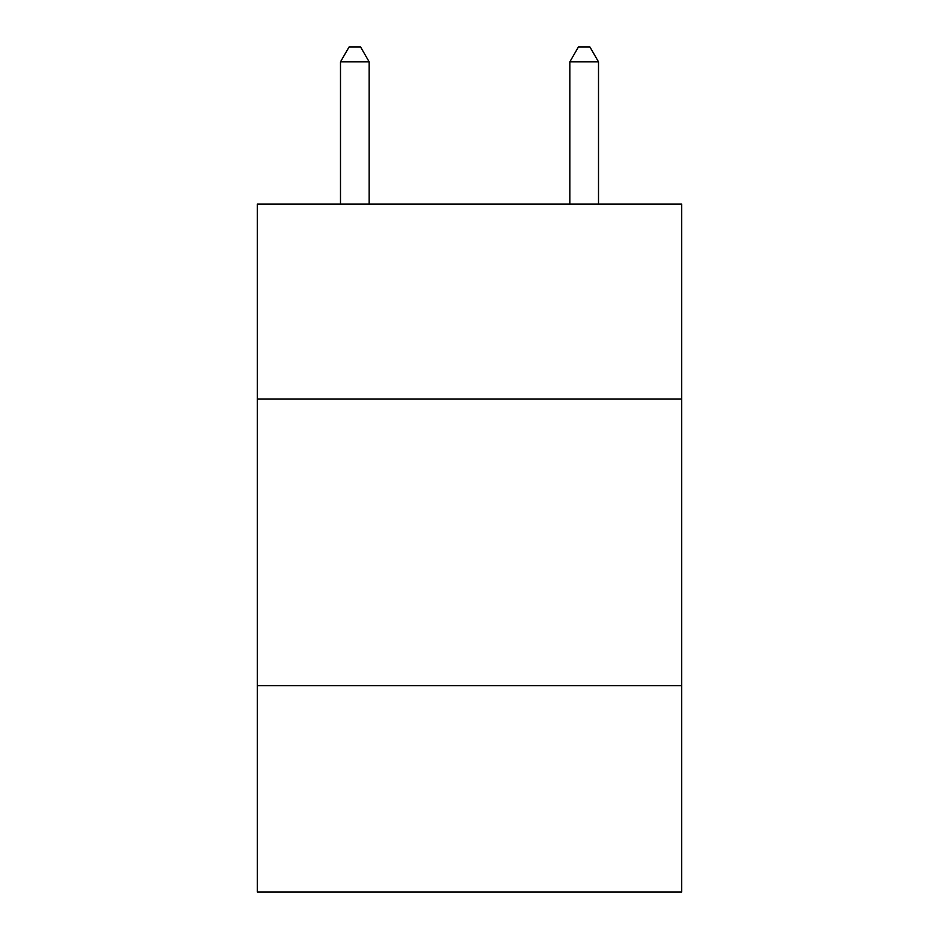 <?xml version="1.0" encoding="UTF-8"?>
<svg xmlns="http://www.w3.org/2000/svg" width="939" height="939" viewBox="0 0 939 939"><rect width="100%" height="100%" fill="white"/><g stroke="black" fill="none" stroke-linecap="round" stroke-linejoin="round"><path stroke-width="1.41" d="M681.632 398.981L681.632 204.045L257.368 204.045L257.368 398.981L681.632 398.981L681.632 892.05L257.368 892.05L257.368 398.981M681.632 685.646L257.368 685.646M369.168 204.045L369.168 61.857L340.493 61.857L340.493 204.045M340.493 61.857L349.097 46.95L360.564 46.95L369.168 61.857M598.507 204.045L598.507 61.857L569.832 61.857L569.832 204.045M569.832 61.857L578.436 46.95L589.903 46.95L598.507 61.857"/></g></svg>
